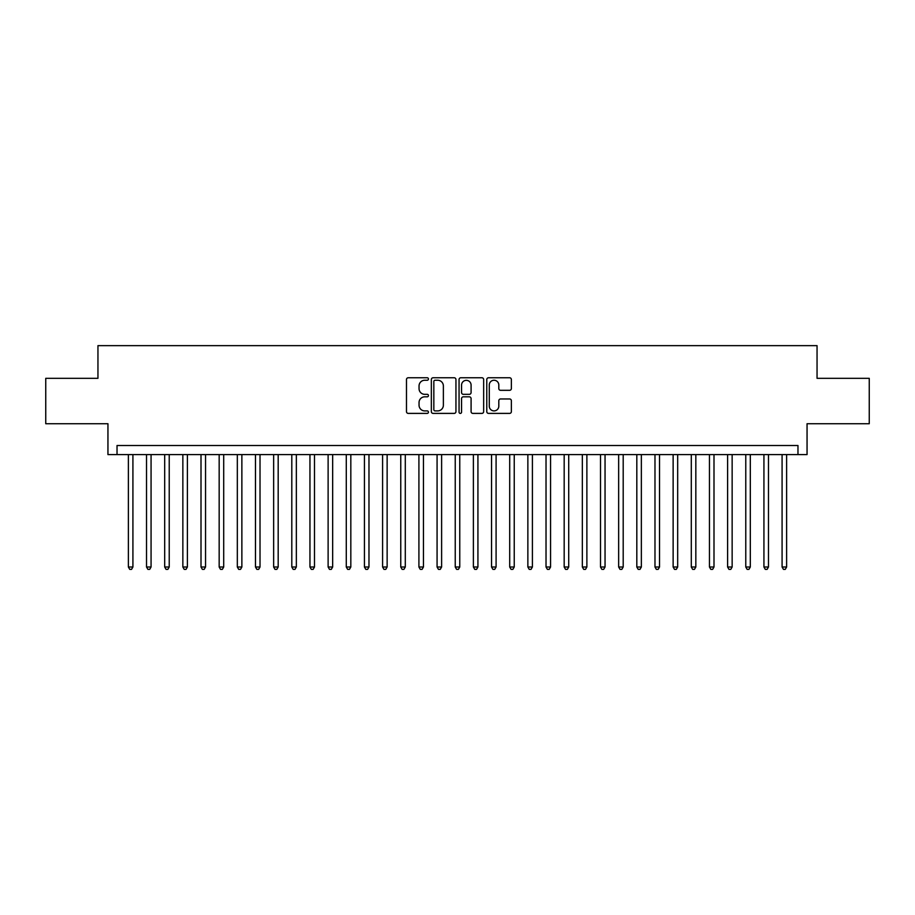 <?xml version="1.0" encoding="UTF-8"?>
<svg xmlns="http://www.w3.org/2000/svg" width="915" height="915" viewBox="0 0 915 915"><rect width="100%" height="100%" fill="white"/><g stroke="black" fill="none" stroke-linecap="round" stroke-linejoin="round"><path stroke-width="1.37" d="M428.449 379.004A1.247 1.247 0 0 0 427.202 377.758L408.262 377.758A1.784 1.784 0 0 0 406.477 379.542L406.477 411.624A1.784 1.784 0 0 0 408.262 413.397L427.202 413.397A1.247 1.247 0 0 0 428.449 412.15A1.247 1.247 0 0 0 427.202 410.904L424.743 410.904A5.707 5.707 0 0 1 419.047 405.208L419.047 402.531A5.707 5.707 0 0 1 424.743 396.824L427.202 396.824A1.247 1.247 0 0 0 428.449 395.577A1.247 1.247 0 0 0 427.202 394.331L424.743 394.331A5.707 5.707 0 0 1 419.047 388.623L419.047 385.958A5.707 5.707 0 0 1 424.743 380.251L427.202 380.251A1.247 1.247 0 0 0 428.449 379.004M509.586 390.316A1.784 1.784 0 0 0 511.371 388.543L511.371 379.542A1.784 1.784 0 0 0 509.586 377.758L488.553 377.758A1.784 1.784 0 0 0 486.78 379.542L486.78 411.624A1.784 1.784 0 0 0 488.553 413.397L509.586 413.397A1.784 1.784 0 0 0 511.371 411.624L511.371 400.747A1.784 1.784 0 0 0 509.586 398.963L500.585 398.963A1.784 1.784 0 0 0 498.812 400.747L498.812 406.134A4.769 4.769 0 0 1 494.043 410.904A4.769 4.769 0 0 1 489.273 406.134L489.273 385.021A4.769 4.769 0 0 1 494.043 380.251A4.769 4.769 0 0 1 498.812 385.021L498.812 388.543A1.784 1.784 0 0 0 500.585 390.316L509.586 390.316M797.971 454.595L807.053 454.595L807.053 423.725L869.25 423.725L869.25 378.33L817.049 378.33L817.049 345.641L97.951 345.641L97.951 378.33L45.75 378.33L45.75 423.725L107.947 423.725L107.947 454.595L797.971 454.595L797.971 445.514L117.028 445.514L117.028 454.595M455.945 379.542A1.784 1.784 0 0 0 454.16 377.758L433.127 377.758A1.784 1.784 0 0 0 431.342 379.542L431.342 411.624A1.784 1.784 0 0 0 433.127 413.397L454.16 413.397A1.784 1.784 0 0 0 455.945 411.624L455.945 379.542M460.84 377.758L481.873 377.758A1.784 1.784 0 0 1 483.658 379.542L483.658 411.624A1.784 1.784 0 0 1 481.873 413.397L472.872 413.397A1.784 1.784 0 0 1 471.088 411.624L471.088 398.608A1.784 1.784 0 0 0 469.303 396.824L463.333 396.824A1.784 1.784 0 0 0 461.56 398.608L461.56 412.15A1.247 1.247 0 0 1 460.302 413.397A1.247 1.247 0 0 1 459.056 412.15L459.056 379.542A1.784 1.784 0 0 1 460.84 377.758M435.082 380.251A1.247 1.247 0 0 0 433.836 381.498L433.836 409.657A1.247 1.247 0 0 0 435.082 410.904L437.667 410.904A5.707 5.707 0 0 0 443.375 405.208L443.375 385.958A5.707 5.707 0 0 0 437.667 380.251L435.082 380.251M471.088 385.112A4.769 4.769 0 0 0 466.318 380.343A4.769 4.769 0 0 0 461.56 385.112L461.56 392.546A1.784 1.784 0 0 0 463.333 394.331L469.303 394.331A1.784 1.784 0 0 0 471.088 392.546L471.088 385.112M128.375 454.595L128.375 567.003L132.915 567.003L132.915 454.595M132.915 567.003L131.554 569.359L129.736 569.359L128.375 567.003M146.526 454.595L146.526 567.003L151.067 567.003L151.067 454.595M151.067 567.003L149.705 569.359L147.898 569.359L146.526 567.003M164.689 454.595L164.689 567.003L169.229 567.003L169.229 454.595M169.229 567.003L167.868 569.359L166.05 569.359L164.689 567.003M182.851 454.595L182.851 567.003L187.392 567.003L187.392 454.595M187.392 567.003L186.031 569.359L184.212 569.359L182.851 567.003M201.003 454.595L201.003 567.003L205.543 567.003L205.543 454.595M205.543 567.003L204.182 569.359L202.364 569.359L201.003 567.003M219.165 454.595L219.165 567.003L223.706 567.003L223.706 454.595M223.706 567.003L222.345 569.359L220.526 569.359L219.165 567.003M237.328 454.595L237.328 567.003L241.869 567.003L241.869 454.595M241.869 567.003L240.508 569.359L238.689 569.359L237.328 567.003M255.479 454.595L255.479 567.003L260.02 567.003L260.02 454.595M260.02 567.003L258.659 569.359L256.841 569.359L255.479 567.003M273.642 454.595L273.642 567.003L278.183 567.003L278.183 454.595M278.183 567.003L276.822 569.359L275.003 569.359L273.642 567.003M291.805 454.595L291.805 567.003L296.346 567.003L296.346 454.595M296.346 567.003L294.985 569.359L293.166 569.359L291.805 567.003M309.956 454.595L309.956 567.003L314.497 567.003L314.497 454.595M314.497 567.003L313.136 569.359L311.317 569.359L309.956 567.003M328.119 454.595L328.119 567.003L332.66 567.003L332.66 454.595M332.66 567.003L331.299 569.359L329.48 569.359L328.119 567.003M346.282 454.595L346.282 567.003L350.822 567.003L350.822 454.595M350.822 567.003L349.45 569.359L347.643 569.359L346.282 567.003M364.433 454.595L364.433 567.003L368.974 567.003L368.974 454.595M368.974 567.003L367.613 569.359L365.794 569.359L364.433 567.003M382.596 454.595L382.596 567.003L387.137 567.003L387.137 454.595M387.137 567.003L385.775 569.359L383.957 569.359L382.596 567.003M400.759 454.595L400.759 567.003L405.299 567.003L405.299 454.595M405.299 567.003L403.927 569.359L402.12 569.359L400.759 567.003M418.91 454.595L418.91 567.003L423.451 567.003L423.451 454.595M423.451 567.003L422.09 569.359L420.271 569.359L418.91 567.003M437.073 454.595L437.073 567.003L441.613 567.003L441.613 454.595M441.613 567.003L440.252 569.359L438.434 569.359L437.073 567.003M455.235 454.595L455.235 567.003L459.765 567.003L459.765 454.595M459.765 567.003L458.404 569.359L456.596 569.359L455.235 567.003M473.387 454.595L473.387 567.003L477.927 567.003L477.927 454.595M477.927 567.003L476.566 569.359L474.748 569.359L473.387 567.003M491.549 454.595L491.549 567.003L496.09 567.003L496.09 454.595M496.09 567.003L494.729 569.359L492.911 569.359L491.549 567.003M509.701 454.595L509.701 567.003L514.241 567.003L514.241 454.595M514.241 567.003L512.88 569.359L511.073 569.359L509.701 567.003M527.864 454.595L527.864 567.003L532.404 567.003L532.404 454.595M532.404 567.003L531.043 569.359L529.225 569.359L527.864 567.003M546.026 454.595L546.026 567.003L550.567 567.003L550.567 454.595M550.567 567.003L549.206 569.359L547.387 569.359L546.026 567.003M564.178 454.595L564.178 567.003L568.718 567.003L568.718 454.595M568.718 567.003L567.357 569.359L565.55 569.359L564.178 567.003M582.34 454.595L582.34 567.003L586.881 567.003L586.881 454.595M586.881 567.003L585.52 569.359L583.701 569.359L582.34 567.003M600.503 454.595L600.503 567.003L605.044 567.003L605.044 454.595M605.044 567.003L603.683 569.359L601.864 569.359L600.503 567.003M618.654 454.595L618.654 567.003L623.195 567.003L623.195 454.595M623.195 567.003L621.834 569.359L620.015 569.359L618.654 567.003M636.817 454.595L636.817 567.003L641.358 567.003L641.358 454.595M641.358 567.003L639.997 569.359L638.178 569.359L636.817 567.003M654.98 454.595L654.98 567.003L659.521 567.003L659.521 454.595M659.521 567.003L658.16 569.359L656.341 569.359L654.98 567.003M673.131 454.595L673.131 567.003L677.672 567.003L677.672 454.595M677.672 567.003L676.311 569.359L674.492 569.359L673.131 567.003M691.294 454.595L691.294 567.003L695.835 567.003L695.835 454.595M695.835 567.003L694.474 569.359L692.655 569.359L691.294 567.003M709.457 454.595L709.457 567.003L713.997 567.003L713.997 454.595M713.997 567.003L712.636 569.359L710.818 569.359L709.457 567.003M727.608 454.595L727.608 567.003L732.149 567.003L732.149 454.595M732.149 567.003L730.788 569.359L728.969 569.359L727.608 567.003M745.771 454.595L745.771 567.003L750.311 567.003L750.311 454.595M750.311 567.003L748.95 569.359L747.132 569.359L745.771 567.003M763.933 454.595L763.933 567.003L768.474 567.003L768.474 454.595M768.474 567.003L767.102 569.359L765.295 569.359L763.933 567.003M782.085 454.595L782.085 567.003L786.625 567.003L786.625 454.595M786.625 567.003L785.264 569.359L783.446 569.359L782.085 567.003"/></g></svg>
